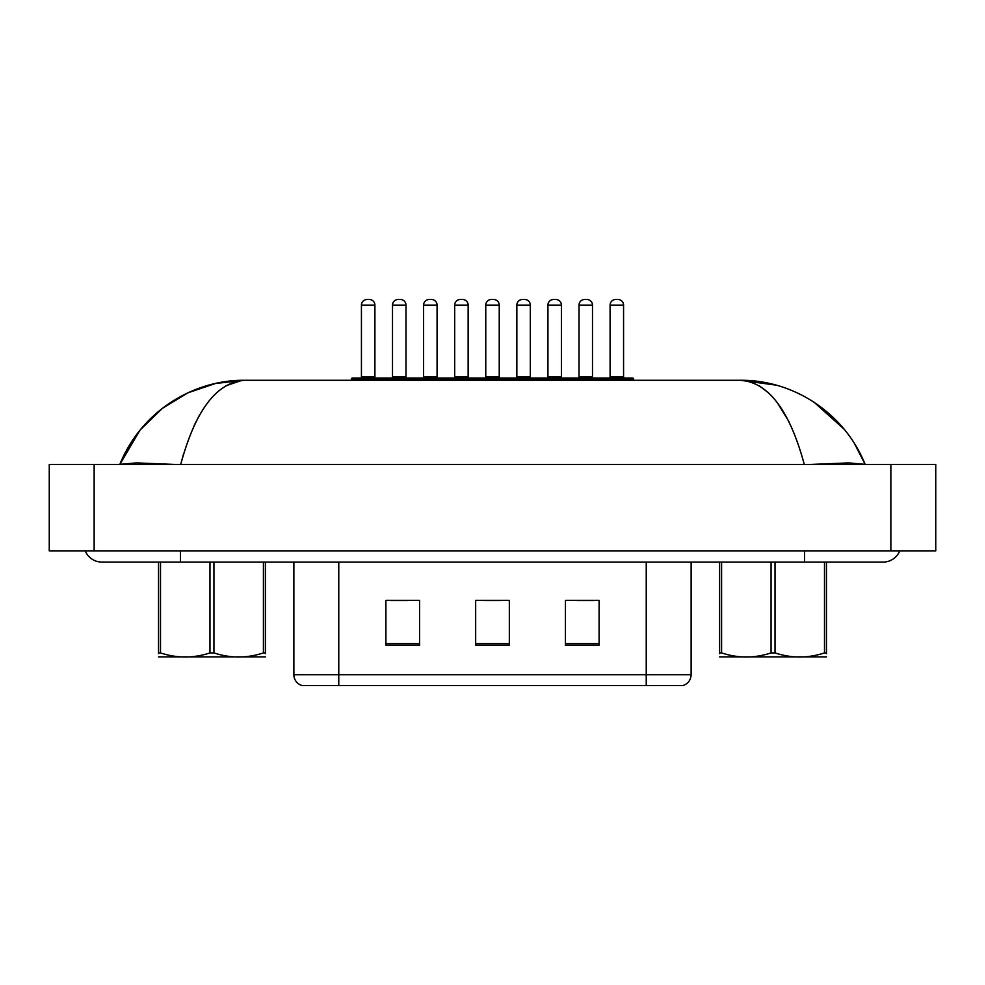 <?xml version="1.0" encoding="UTF-8"?>
<svg xmlns="http://www.w3.org/2000/svg" width="985" height="985" viewBox="0 0 985 985"><rect width="100%" height="100%" fill="white"/><g stroke="black" fill="none" stroke-linecap="round" stroke-linejoin="round"><path stroke-width="1.48" d="M626.054 685.511L646.234 685.511L646.234 674.737L691.125 674.737C690.805 680.118 688.121 683.701 683.036 685.511L301.964 685.511A11.217 11.217 0 0 1 293.875 674.737L293.875 562.078M599.102 645.224L599.102 600.333L565.439 600.333L565.439 645.224L599.102 645.224M419.561 645.224L419.561 600.333L385.898 600.333L385.898 645.224L419.561 645.224M509.331 645.224L509.331 600.333L475.669 600.333L475.669 645.224L509.331 645.224M390.836 600.567L407.667 600.567M577.333 600.567L594.164 600.567M484.078 600.567L500.922 600.567M600 380.284L600 379.163A1.12 1.12 0 0 1 601.121 378.043L632.542 378.043A1.12 1.12 0 0 1 633.663 379.163L351.337 379.163A1.12 1.12 0 0 1 352.458 378.043L383.879 378.043A1.12 1.12 0 0 1 385 379.163L385 380.284M374.903 305.104L361.433 305.104A5.614 5.614 0 0 1 367.048 299.489L369.289 299.489A5.614 5.614 0 0 1 374.903 305.104L374.903 376.923A1.12 1.12 0 0 0 376.024 378.043M361.433 305.104L361.433 376.923A1.12 1.12 0 0 1 360.313 378.043M351.337 379.163L351.337 380.284M416.076 379.163A1.12 1.12 0 0 0 414.956 378.043L383.534 378.043M392.51 305.104A5.614 5.614 0 0 1 398.125 299.489L400.366 299.489A5.614 5.614 0 0 1 405.98 305.104L392.51 305.104L392.51 376.923A1.12 1.12 0 0 1 391.39 378.043M405.98 305.104L405.98 376.923A1.12 1.12 0 0 0 407.1 378.043M180.427 550.849L180.427 562.078L883.126 562.078A17.952 17.952 0 0 0 899.761 550.849A17.952 17.952 0 0 1 883.126 562.078A17.952 17.952 0 0 0 899.761 550.849A17.952 17.952 0 0 1 883.126 562.078M85.239 550.849A17.952 17.952 0 0 0 101.874 562.078A17.952 17.952 0 0 1 85.239 550.849A17.952 17.952 0 0 0 101.874 562.078L180.427 562.078M804.289 464.452C789.613 410.203 768.288 382.155 740.338 380.284L244.662 380.284C216.7 382.168 195.375 410.216 180.711 464.452M94.141 464.452L935.75 464.452L935.75 550.849L49.25 550.849L49.25 464.452L94.141 464.452L94.141 550.849M174.69 464.452L136.361 462.901L119.874 464.354C141.261 411.225 193.577 379.754 244.662 380.284L215.653 383.448L187.975 392.806L162.439 408.307L140.461 429.657M776.106 385.123L740.338 380.284C791.435 379.754 843.603 411.127 865.125 464.354L848.824 462.901L810.79 464.452M759.57 386.021L768.596 392.941M777.374 402.742L789.083 421.802M180.821 463.972L183.629 453.629M194.242 425.249L199.647 414.845M225.787 385.8L241.817 380.407M861.629 456.474L865.125 464.354L854.266 443.164M844.207 429.251L814.213 402.36M139.759 430.519L119.874 464.354L123.371 456.474M413.503 380.284L413.503 379.163A1.12 1.12 0 0 1 414.623 378.043L446.045 378.043A1.12 1.12 0 0 1 447.165 379.163L447.165 380.284M437.069 305.104L423.599 305.104A5.614 5.614 0 0 1 429.214 299.489L431.455 299.489A5.614 5.614 0 0 1 437.069 305.104L437.069 376.923A1.12 1.12 0 0 0 438.19 378.043M423.599 305.104L423.599 376.923A1.12 1.12 0 0 1 422.479 378.043M475.669 380.284L475.669 379.163A1.12 1.12 0 0 1 476.789 378.043L508.211 378.043A1.12 1.12 0 0 1 509.331 379.163L509.331 380.284M499.235 305.104L485.765 305.104A5.614 5.614 0 0 1 491.38 299.489L493.62 299.489A5.614 5.614 0 0 1 499.235 305.104L499.235 376.923A1.12 1.12 0 0 0 500.355 378.043M485.765 305.104L485.765 376.923A1.12 1.12 0 0 1 484.645 378.043M537.835 380.284L537.835 379.163A1.12 1.12 0 0 1 538.955 378.043L570.377 378.043A1.12 1.12 0 0 1 571.497 379.163L571.497 380.284M561.401 305.104L547.931 305.104A5.614 5.614 0 0 1 553.545 299.489L555.786 299.489A5.614 5.614 0 0 1 561.401 305.104L561.401 376.923A1.12 1.12 0 0 0 562.521 378.043M547.931 305.104L547.931 376.923A1.12 1.12 0 0 1 546.81 378.043M623.567 305.104L610.097 305.104A5.614 5.614 0 0 1 615.711 299.489L617.952 299.489A5.614 5.614 0 0 1 623.567 305.104L623.567 376.923A1.12 1.12 0 0 0 624.687 378.043M610.097 305.104L610.097 376.923A1.12 1.12 0 0 1 608.976 378.043M633.663 379.163L633.663 380.284M478.254 379.163A1.12 1.12 0 0 0 477.122 378.043L445.7 378.043M454.688 305.104A5.614 5.614 0 0 1 460.29 299.489L462.544 299.489A5.614 5.614 0 0 1 468.146 305.104L454.688 305.104L454.688 376.923A1.12 1.12 0 0 1 453.556 378.043M468.146 305.104L468.146 376.923A1.12 1.12 0 0 0 469.266 378.043M540.42 379.163A1.12 1.12 0 0 0 539.3 378.043M507.878 378.043L538.955 378.043M516.854 305.104A5.614 5.614 0 0 1 522.456 299.489L524.71 299.489A5.614 5.614 0 0 1 530.312 305.104L516.854 305.104L516.854 376.923A1.12 1.12 0 0 1 515.734 378.043M530.312 305.104L530.312 376.923A1.12 1.12 0 0 0 531.444 378.043M602.586 379.163A1.12 1.12 0 0 0 601.466 378.043L570.044 378.043M579.02 305.104A5.614 5.614 0 0 1 584.634 299.489L586.875 299.489A5.614 5.614 0 0 1 592.49 305.104L579.02 305.104L579.02 376.923A1.12 1.12 0 0 1 577.899 378.043M592.49 305.104L592.49 376.923A1.12 1.12 0 0 0 593.61 378.043M265.408 656.872L158.523 656.872M265.408 653.658L265.408 652.92C265.408 658.362 265.408 658.362 265.408 652.92L263.414 652.92L263.414 562.078M213.942 562.078L213.942 652.92C230.367 658.349 246.866 658.349 263.414 652.92M213.942 652.92L209.977 652.92L209.977 562.078M265.408 562.078L265.408 652.92M160.506 562.078L160.506 652.92L158.523 652.92L158.523 562.078M160.506 652.92C176.931 658.349 193.417 658.349 209.977 652.92M158.523 652.92C158.523 658.362 158.523 658.362 158.523 652.92L158.523 653.658M826.477 656.872L719.592 656.872M826.477 653.658L826.477 652.92C826.477 658.362 826.477 658.362 826.477 652.92L824.494 652.92L824.494 562.078M775.023 562.078L775.023 652.92C791.447 658.349 807.934 658.349 824.494 652.92M775.023 652.92L771.058 652.92L771.058 562.078M826.477 562.078L826.477 652.92M721.586 562.078L721.586 652.92L719.592 652.92L719.592 562.078M721.586 652.92C737.999 658.349 754.498 658.349 771.058 652.92M719.592 652.92C719.592 658.362 719.592 658.362 719.592 652.92L719.592 653.658M293.875 674.737L338.766 674.737L338.766 685.511M338.766 562.078L338.766 674.737L646.234 674.737L646.234 562.078M509.331 643.661L475.669 643.661M419.561 643.661L385.898 643.661M599.102 643.661L565.439 643.661M361.433 376.923L374.903 376.923M392.51 376.923L405.98 376.923M804.573 550.849L804.573 562.078M890.859 464.452L890.859 550.849M423.599 376.923L437.069 376.923M485.765 376.923L499.235 376.923M547.931 376.923L561.401 376.923M610.097 376.923L623.567 376.923M454.688 376.923L468.146 376.923M516.854 376.923L530.312 376.923M579.02 376.923L592.49 376.923M691.125 674.737L691.125 562.078M745.694 380.395L740.338 380.284M865.125 464.354L861.703 456.609"/></g></svg>
